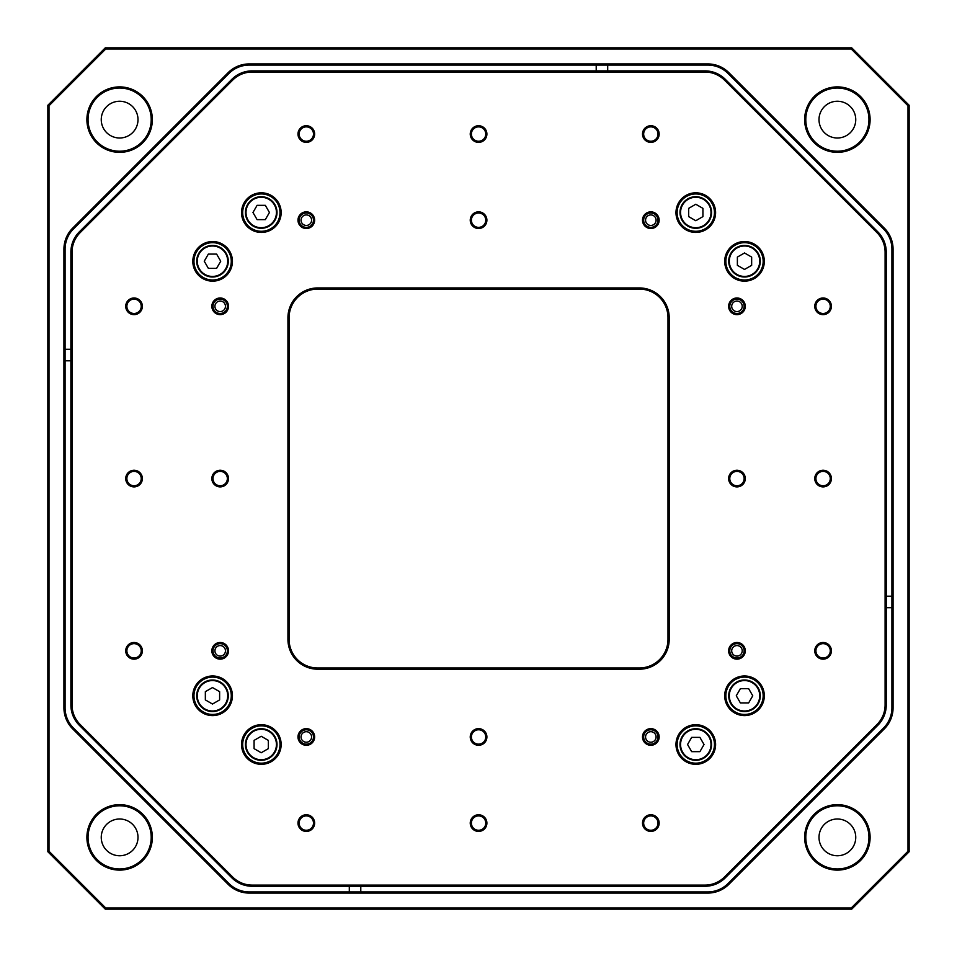 <?xml version="1.0" encoding="UTF-8"?>
<svg xmlns="http://www.w3.org/2000/svg" width="957" height="957" viewBox="0 0 957 957"><rect width="100%" height="100%" fill="white"/><g stroke="black" fill="none" stroke-linecap="round" stroke-linejoin="round"><path stroke-width="1.44" d="M837.375 152.354A32.729 32.729 0 0 1 804.646 119.625A32.729 32.729 0 0 1 837.375 86.896A32.729 32.729 0 0 1 870.104 119.625A32.729 32.729 0 0 1 837.375 152.354M837.375 88.044A31.581 31.581 0 0 0 805.794 119.625A31.581 31.581 0 0 0 837.375 151.206A31.581 31.581 0 0 0 868.956 119.625A31.581 31.581 0 0 0 837.375 88.044M119.625 152.354A32.729 32.729 0 0 1 86.896 119.625A32.729 32.729 0 0 1 119.625 86.896A32.729 32.729 0 0 1 152.354 119.625A32.729 32.729 0 0 1 119.625 152.354M119.625 88.044A31.581 31.581 0 0 0 88.044 119.625A31.581 31.581 0 0 0 119.625 151.206A31.581 31.581 0 0 0 151.206 119.625A31.581 31.581 0 0 0 119.625 88.044M119.625 870.104A32.729 32.729 0 0 1 86.896 837.375A32.729 32.729 0 0 1 119.625 804.646A32.729 32.729 0 0 1 152.354 837.375A32.729 32.729 0 0 1 119.625 870.104M119.625 805.794A31.581 31.581 0 0 0 88.044 837.375A31.581 31.581 0 0 0 119.625 868.956A31.581 31.581 0 0 0 151.206 837.375A31.581 31.581 0 0 0 119.625 805.794M837.375 870.104A32.729 32.729 0 0 1 804.646 837.375A32.729 32.729 0 0 1 837.375 804.646A32.729 32.729 0 0 1 870.104 837.375A32.729 32.729 0 0 1 837.375 870.104M837.375 805.794A31.581 31.581 0 0 0 805.794 837.375A31.581 31.581 0 0 0 837.375 868.956A31.581 31.581 0 0 0 868.956 837.375A31.581 31.581 0 0 0 837.375 805.794M837.375 101.251A18.374 18.374 0 0 0 819.001 119.625A18.374 18.374 0 0 0 837.375 137.999A18.374 18.374 0 0 0 855.749 119.625A18.374 18.374 0 0 0 837.375 101.251M119.625 101.251A18.374 18.374 0 0 0 101.251 119.625A18.374 18.374 0 0 0 119.625 137.999A18.374 18.374 0 0 0 137.999 119.625A18.374 18.374 0 0 0 119.625 101.251M119.625 819.001A18.374 18.374 0 0 0 101.251 837.375A18.374 18.374 0 0 0 119.625 855.749A18.374 18.374 0 0 0 137.999 837.375A18.374 18.374 0 0 0 119.625 819.001M837.375 819.001A18.374 18.374 0 0 0 819.001 837.375A18.374 18.374 0 0 0 837.375 855.749A18.374 18.374 0 0 0 855.749 837.375A18.374 18.374 0 0 0 837.375 819.001M317.724 667.986A28.71 28.71 0 0 1 297.46 659.612A28.71 28.71 0 0 0 317.724 667.986L639.276 667.986A28.71 28.71 0 0 0 667.986 639.276L667.986 317.724A28.71 28.71 0 0 0 659.612 297.46A28.71 28.71 0 0 1 667.986 317.724M909.15 105.27L909.15 851.73L851.73 909.15L105.27 909.15L47.85 851.73L47.85 105.27L105.27 47.85L851.73 47.85L909.15 105.27L908.002 105.749L851.252 48.998L105.749 48.998L48.998 105.749L48.998 851.252L105.749 908.002L851.252 908.002L908.002 851.252L908.002 105.749M72.672 228.113L228.113 72.672A29.858 29.858 0 0 1 249.227 63.928L707.773 63.928A29.858 29.858 0 0 1 728.887 72.672L884.328 228.113A29.858 29.858 0 0 1 893.072 249.227L893.072 707.773A29.858 29.858 0 0 1 884.328 728.887L728.887 884.328A29.858 29.858 0 0 1 707.773 893.072L249.227 893.072A29.858 29.858 0 0 1 228.113 884.328L72.672 728.887A29.858 29.858 0 0 1 63.928 707.773L63.928 249.227A29.858 29.858 0 0 1 72.672 228.113L73.486 228.926A28.71 28.71 0 0 0 65.076 249.227L65.076 707.773A28.71 28.71 0 0 0 73.486 728.074L228.926 883.514A28.71 28.71 0 0 0 249.227 891.924L707.773 891.924A28.71 28.71 0 0 0 728.074 883.514L883.514 728.074A28.71 28.71 0 0 0 891.924 707.773L891.924 249.227A28.71 28.71 0 0 0 883.514 228.926L728.074 73.486A28.71 28.71 0 0 0 707.773 65.076L249.227 65.076A28.71 28.71 0 0 0 228.926 73.486L73.486 228.926M47.85 851.73L48.998 851.252M105.749 908.002L105.27 909.15M851.252 908.002L851.73 909.15M47.85 105.27L48.998 105.749M908.002 851.252L909.15 851.73M105.27 47.85L105.749 48.998M851.73 47.85L851.252 48.998M134.052 314.638A8.326 8.326 0 0 1 125.726 306.312A8.326 8.326 0 0 1 134.052 297.986A8.326 8.326 0 0 1 142.378 306.312A8.326 8.326 0 0 1 134.052 314.638M134.052 299.134A7.178 7.178 0 0 0 126.874 306.312A7.178 7.178 0 0 0 134.052 313.489A7.178 7.178 0 0 0 141.229 306.312A7.178 7.178 0 0 0 134.052 299.134M134.052 486.898A8.326 8.326 0 0 1 125.726 478.572A8.326 8.326 0 0 1 134.052 470.246A8.326 8.326 0 0 1 142.378 478.572A8.326 8.326 0 0 1 134.052 486.898M134.052 471.394A7.178 7.178 0 0 0 126.874 478.572A7.178 7.178 0 0 0 134.052 485.749A7.178 7.178 0 0 0 141.229 478.572A7.178 7.178 0 0 0 134.052 471.394M134.052 659.158A8.326 8.326 0 0 1 125.726 650.832A8.326 8.326 0 0 1 134.052 642.506A8.326 8.326 0 0 1 142.378 650.832A8.326 8.326 0 0 1 134.052 659.158M134.052 643.654A7.178 7.178 0 0 0 126.874 650.832A7.178 7.178 0 0 0 134.052 658.009A7.178 7.178 0 0 0 141.229 650.832A7.178 7.178 0 0 0 134.052 643.654M220.182 659.158A8.326 8.326 0 0 1 211.856 650.832A8.326 8.326 0 0 1 220.182 642.506A8.326 8.326 0 0 1 228.508 650.832A8.326 8.326 0 0 1 220.182 659.158M220.182 643.654A7.178 7.178 0 0 0 213.004 650.832A7.178 7.178 0 0 0 220.182 658.009A7.178 7.178 0 0 0 227.359 650.832A7.178 7.178 0 0 0 220.182 643.654M220.182 486.898A8.326 8.326 0 0 1 211.856 478.572A8.326 8.326 0 0 1 220.182 470.246A8.326 8.326 0 0 1 228.508 478.572A8.326 8.326 0 0 1 220.182 486.898M220.182 471.394A7.178 7.178 0 0 0 213.004 478.572A7.178 7.178 0 0 0 220.182 485.749A7.178 7.178 0 0 0 227.359 478.572A7.178 7.178 0 0 0 220.182 471.394M220.182 314.638A8.326 8.326 0 0 1 211.856 306.312A8.326 8.326 0 0 1 220.182 297.986A8.326 8.326 0 0 1 228.508 306.312A8.326 8.326 0 0 1 220.182 314.638M220.182 299.134A7.178 7.178 0 0 0 213.004 306.312A7.178 7.178 0 0 0 220.182 313.489A7.178 7.178 0 0 0 227.359 306.312A7.178 7.178 0 0 0 220.182 299.134M306.312 228.508A8.326 8.326 0 0 1 297.986 220.182A8.326 8.326 0 0 1 306.312 211.856A8.326 8.326 0 0 1 314.638 220.182A8.326 8.326 0 0 1 306.312 228.508M306.312 213.004A7.178 7.178 0 0 0 299.134 220.182A7.178 7.178 0 0 0 306.312 227.359A7.178 7.178 0 0 0 313.489 220.182A7.178 7.178 0 0 0 306.312 213.004M306.312 142.378A8.326 8.326 0 0 1 297.986 134.052A8.326 8.326 0 0 1 306.312 125.726A8.326 8.326 0 0 1 314.638 134.052A8.326 8.326 0 0 1 306.312 142.378M306.312 126.874A7.178 7.178 0 0 0 299.134 134.052A7.178 7.178 0 0 0 306.312 141.229A7.178 7.178 0 0 0 313.489 134.052A7.178 7.178 0 0 0 306.312 126.874M478.572 142.378A8.326 8.326 0 0 1 470.246 134.052A8.326 8.326 0 0 1 478.572 125.726A8.326 8.326 0 0 1 486.898 134.052A8.326 8.326 0 0 1 478.572 142.378M478.572 126.874A7.178 7.178 0 0 0 471.394 134.052A7.178 7.178 0 0 0 478.572 141.229A7.178 7.178 0 0 0 485.749 134.052A7.178 7.178 0 0 0 478.572 126.874M478.572 228.508A8.326 8.326 0 0 1 470.246 220.182A8.326 8.326 0 0 1 478.572 211.856A8.326 8.326 0 0 1 486.898 220.182A8.326 8.326 0 0 1 478.572 228.508M478.572 213.004A7.178 7.178 0 0 0 471.394 220.182A7.178 7.178 0 0 0 478.572 227.359A7.178 7.178 0 0 0 485.749 220.182A7.178 7.178 0 0 0 478.572 213.004M650.832 228.508A8.326 8.326 0 0 1 642.506 220.182A8.326 8.326 0 0 1 650.832 211.856A8.326 8.326 0 0 1 659.158 220.182A8.326 8.326 0 0 1 650.832 228.508M650.832 213.004A7.178 7.178 0 0 0 643.654 220.182A7.178 7.178 0 0 0 650.832 227.359A7.178 7.178 0 0 0 658.009 220.182A7.178 7.178 0 0 0 650.832 213.004M650.832 142.378A8.326 8.326 0 0 1 642.506 134.052A8.326 8.326 0 0 1 650.832 125.726A8.326 8.326 0 0 1 659.158 134.052A8.326 8.326 0 0 1 650.832 142.378M650.832 126.874A7.178 7.178 0 0 0 643.654 134.052A7.178 7.178 0 0 0 650.832 141.229A7.178 7.178 0 0 0 658.009 134.052A7.178 7.178 0 0 0 650.832 126.874M736.962 314.638A8.326 8.326 0 0 1 728.636 306.312A8.326 8.326 0 0 1 736.962 297.986A8.326 8.326 0 0 1 745.288 306.312A8.326 8.326 0 0 1 736.962 314.638M736.962 299.134A7.178 7.178 0 0 0 729.784 306.312A7.178 7.178 0 0 0 736.962 313.489A7.178 7.178 0 0 0 744.139 306.312A7.178 7.178 0 0 0 736.962 299.134M823.092 314.638A8.326 8.326 0 0 1 814.766 306.312A8.326 8.326 0 0 1 823.092 297.986A8.326 8.326 0 0 1 831.418 306.312A8.326 8.326 0 0 1 823.092 314.638M823.092 299.134A7.178 7.178 0 0 0 815.914 306.312A7.178 7.178 0 0 0 823.092 313.489A7.178 7.178 0 0 0 830.269 306.312A7.178 7.178 0 0 0 823.092 299.134M823.092 486.898A8.326 8.326 0 0 1 814.766 478.572A8.326 8.326 0 0 1 823.092 470.246A8.326 8.326 0 0 1 831.418 478.572A8.326 8.326 0 0 1 823.092 486.898M823.092 471.394A7.178 7.178 0 0 0 815.914 478.572A7.178 7.178 0 0 0 823.092 485.749A7.178 7.178 0 0 0 830.269 478.572A7.178 7.178 0 0 0 823.092 471.394M736.962 486.898A8.326 8.326 0 0 1 728.636 478.572A8.326 8.326 0 0 1 736.962 470.246A8.326 8.326 0 0 1 745.288 478.572A8.326 8.326 0 0 1 736.962 486.898M736.962 471.394A7.178 7.178 0 0 0 729.784 478.572A7.178 7.178 0 0 0 736.962 485.749A7.178 7.178 0 0 0 744.139 478.572A7.178 7.178 0 0 0 736.962 471.394M736.962 659.158A8.326 8.326 0 0 1 728.636 650.832A8.326 8.326 0 0 1 736.962 642.506A8.326 8.326 0 0 1 745.288 650.832A8.326 8.326 0 0 1 736.962 659.158M736.962 643.654A7.178 7.178 0 0 0 729.784 650.832A7.178 7.178 0 0 0 736.962 658.009A7.178 7.178 0 0 0 744.139 650.832A7.178 7.178 0 0 0 736.962 643.654M823.092 659.158A8.326 8.326 0 0 1 814.766 650.832A8.326 8.326 0 0 1 823.092 642.506A8.326 8.326 0 0 1 831.418 650.832A8.326 8.326 0 0 1 823.092 659.158M823.092 643.654A7.178 7.178 0 0 0 815.914 650.832A7.178 7.178 0 0 0 823.092 658.009A7.178 7.178 0 0 0 830.269 650.832A7.178 7.178 0 0 0 823.092 643.654M650.832 745.288A8.326 8.326 0 0 1 642.506 736.962A8.326 8.326 0 0 1 650.832 728.636A8.326 8.326 0 0 1 659.158 736.962A8.326 8.326 0 0 1 650.832 745.288M650.832 729.784A7.178 7.178 0 0 0 643.654 736.962A7.178 7.178 0 0 0 650.832 744.139A7.178 7.178 0 0 0 658.009 736.962A7.178 7.178 0 0 0 650.832 729.784M650.832 831.418A8.326 8.326 0 0 1 642.506 823.092A8.326 8.326 0 0 1 650.832 814.766A8.326 8.326 0 0 1 659.158 823.092A8.326 8.326 0 0 1 650.832 831.418M650.832 815.914A7.178 7.178 0 0 0 643.654 823.092A7.178 7.178 0 0 0 650.832 830.269A7.178 7.178 0 0 0 658.009 823.092A7.178 7.178 0 0 0 650.832 815.914M478.572 831.418A8.326 8.326 0 0 1 470.246 823.092A8.326 8.326 0 0 1 478.572 814.766A8.326 8.326 0 0 1 486.898 823.092A8.326 8.326 0 0 1 478.572 831.418M478.572 815.914A7.178 7.178 0 0 0 471.394 823.092A7.178 7.178 0 0 0 478.572 830.269A7.178 7.178 0 0 0 485.749 823.092A7.178 7.178 0 0 0 478.572 815.914M478.572 745.288A8.326 8.326 0 0 1 470.246 736.962A8.326 8.326 0 0 1 478.572 728.636A8.326 8.326 0 0 1 486.898 736.962A8.326 8.326 0 0 1 478.572 745.288M478.572 729.784A7.178 7.178 0 0 0 471.394 736.962A7.178 7.178 0 0 0 478.572 744.139A7.178 7.178 0 0 0 485.749 736.962A7.178 7.178 0 0 0 478.572 729.784M306.312 745.288A8.326 8.326 0 0 1 297.986 736.962A8.326 8.326 0 0 1 306.312 728.636A8.326 8.326 0 0 1 314.638 736.962A8.326 8.326 0 0 1 306.312 745.288M306.312 729.784A7.178 7.178 0 0 0 299.134 736.962A7.178 7.178 0 0 0 306.312 744.139A7.178 7.178 0 0 0 313.489 736.962A7.178 7.178 0 0 0 306.312 729.784M306.312 831.418A8.326 8.326 0 0 1 297.986 823.092A8.326 8.326 0 0 1 306.312 814.766A8.326 8.326 0 0 1 314.638 823.092A8.326 8.326 0 0 1 306.312 831.418M306.312 815.914A7.178 7.178 0 0 0 299.134 823.092A7.178 7.178 0 0 0 306.312 830.269A7.178 7.178 0 0 0 313.489 823.092A7.178 7.178 0 0 0 306.312 815.914M212.621 715.597A19.81 19.81 0 0 1 192.812 695.787A19.81 19.81 0 0 1 212.621 675.977A19.81 19.81 0 0 1 232.431 695.787A19.81 19.81 0 0 1 212.621 715.597M212.621 677.125A18.662 18.662 0 0 0 193.96 695.787A18.662 18.662 0 0 0 212.621 714.448A18.662 18.662 0 0 0 231.283 695.787A18.662 18.662 0 0 0 212.621 677.125M261.345 232.431A19.81 19.81 0 0 1 241.535 212.621A19.81 19.81 0 0 1 261.345 192.812A19.81 19.81 0 0 1 281.155 212.621A19.81 19.81 0 0 1 261.345 232.431M261.345 193.96A18.662 18.662 0 0 0 242.683 212.621A18.662 18.662 0 0 0 261.345 231.283A18.662 18.662 0 0 0 280.006 212.621A18.662 18.662 0 0 0 261.345 193.96M695.787 232.431A19.81 19.81 0 0 1 675.977 212.621A19.81 19.81 0 0 1 695.787 192.812A19.81 19.81 0 0 1 715.597 212.621A19.81 19.81 0 0 1 695.787 232.431M695.787 193.96A18.662 18.662 0 0 0 677.125 212.621A18.662 18.662 0 0 0 695.787 231.283A18.662 18.662 0 0 0 714.448 212.621A18.662 18.662 0 0 0 695.787 193.96M744.51 281.155A19.81 19.81 0 0 1 724.7 261.345A19.81 19.81 0 0 1 744.51 241.535A19.81 19.81 0 0 1 764.32 261.345A19.81 19.81 0 0 1 744.51 281.155M744.51 242.683A18.662 18.662 0 0 0 725.849 261.345A18.662 18.662 0 0 0 744.51 280.006A18.662 18.662 0 0 0 763.172 261.345A18.662 18.662 0 0 0 744.51 242.683M744.51 715.597A19.81 19.81 0 0 1 724.7 695.787A19.81 19.81 0 0 1 744.51 675.977A19.81 19.81 0 0 1 764.32 695.787A19.81 19.81 0 0 1 744.51 715.597M744.51 677.125A18.662 18.662 0 0 0 725.849 695.787A18.662 18.662 0 0 0 744.51 714.448A18.662 18.662 0 0 0 763.172 695.787A18.662 18.662 0 0 0 744.51 677.125M695.787 764.32A19.81 19.81 0 0 1 675.977 744.51A19.81 19.81 0 0 1 695.787 724.7A19.81 19.81 0 0 1 715.597 744.51A19.81 19.81 0 0 1 695.787 764.32M695.787 725.849A18.662 18.662 0 0 0 677.125 744.51A18.662 18.662 0 0 0 695.787 763.172A18.662 18.662 0 0 0 714.448 744.51A18.662 18.662 0 0 0 695.787 725.849M212.621 281.155A19.81 19.81 0 0 1 192.812 261.345A19.81 19.81 0 0 1 212.621 241.535A19.81 19.81 0 0 1 232.431 261.345A19.81 19.81 0 0 1 212.621 281.155M212.621 242.683A18.662 18.662 0 0 0 193.96 261.345A18.662 18.662 0 0 0 212.621 280.006A18.662 18.662 0 0 0 231.283 261.345A18.662 18.662 0 0 0 212.621 242.683M261.345 764.32A19.81 19.81 0 0 1 241.535 744.51A19.81 19.81 0 0 1 261.345 724.7A19.81 19.81 0 0 1 281.155 744.51A19.81 19.81 0 0 1 261.345 764.32M261.345 725.849A18.662 18.662 0 0 0 242.683 744.51A18.662 18.662 0 0 0 261.345 763.172A18.662 18.662 0 0 0 280.006 744.51A18.662 18.662 0 0 0 261.345 725.849M220.182 301.048A5.264 5.264 0 0 0 214.918 306.312A5.264 5.264 0 0 0 220.182 311.575A5.264 5.264 0 0 0 225.445 306.312A5.264 5.264 0 0 0 220.182 301.048M306.312 214.918A5.264 5.264 0 0 0 301.048 220.182A5.264 5.264 0 0 0 306.312 225.445A5.264 5.264 0 0 0 311.575 220.182A5.264 5.264 0 0 0 306.312 214.918M220.182 645.568A5.264 5.264 0 0 0 214.918 650.832A5.264 5.264 0 0 0 220.182 656.095A5.264 5.264 0 0 0 225.445 650.832A5.264 5.264 0 0 0 220.182 645.568M306.312 731.698A5.264 5.264 0 0 0 301.048 736.962A5.264 5.264 0 0 0 306.312 742.225A5.264 5.264 0 0 0 311.575 736.962A5.264 5.264 0 0 0 306.312 731.698M736.962 645.568A5.264 5.264 0 0 0 731.698 650.832A5.264 5.264 0 0 0 736.962 656.095A5.264 5.264 0 0 0 742.225 650.832A5.264 5.264 0 0 0 736.962 645.568M650.832 731.698A5.264 5.264 0 0 0 645.568 736.962A5.264 5.264 0 0 0 650.832 742.225A5.264 5.264 0 0 0 656.095 736.962A5.264 5.264 0 0 0 650.832 731.698M650.832 214.918A5.264 5.264 0 0 0 645.568 220.182A5.264 5.264 0 0 0 650.832 225.445A5.264 5.264 0 0 0 656.095 220.182A5.264 5.264 0 0 0 650.832 214.918M736.962 301.048A5.264 5.264 0 0 0 731.698 306.312A5.264 5.264 0 0 0 736.962 311.575A5.264 5.264 0 0 0 742.225 306.312A5.264 5.264 0 0 0 736.962 301.048M80.113 724.461L232.683 877.031A27.562 27.562 0 0 0 252.17 885.105L704.974 885.105A27.562 27.562 0 0 0 724.461 877.031L877.031 724.461A27.562 27.562 0 0 0 885.105 704.974L885.105 252.17A27.562 27.562 0 0 0 877.031 232.683L724.461 80.113A27.562 27.562 0 0 0 704.974 72.038L252.17 72.038A27.562 27.562 0 0 0 232.683 80.113L80.113 232.683A27.562 27.562 0 0 0 72.038 252.17L72.038 704.974A27.562 27.562 0 0 0 80.113 724.461L79.299 725.274A28.71 28.71 0 0 1 70.89 704.974L70.89 252.17A28.71 28.71 0 0 1 79.299 231.869L231.869 79.299A28.71 28.71 0 0 1 252.17 70.89L704.974 70.89A28.71 28.71 0 0 1 725.274 79.299L877.844 231.869A28.71 28.71 0 0 1 886.254 252.17L886.254 704.974A28.71 28.71 0 0 1 877.844 725.274L725.274 877.844A28.71 28.71 0 0 1 704.974 886.254L252.17 886.254A28.71 28.71 0 0 1 231.869 877.844L79.299 725.274M287.937 639.348L287.937 317.796A29.858 29.858 0 0 1 317.796 287.937L639.348 287.937A29.858 29.858 0 0 1 669.206 317.796L669.206 639.348A29.858 29.858 0 0 1 639.348 669.206L317.796 669.206A29.858 29.858 0 0 1 287.937 639.348L289.086 639.348A28.71 28.71 0 0 0 317.796 668.058L639.348 668.058A28.71 28.71 0 0 0 668.058 639.348L668.058 317.796A28.71 28.71 0 0 0 639.348 289.086L317.796 289.086A28.71 28.71 0 0 0 289.086 317.796L289.086 639.348M695.787 728.72A15.79 15.79 0 0 1 711.577 744.51A15.79 15.79 0 0 1 695.787 760.301A15.79 15.79 0 0 1 679.996 744.51A15.79 15.79 0 0 1 695.787 728.72A15.79 15.79 0 0 0 679.996 744.51A15.79 15.79 0 0 0 695.787 760.301M687.557 744.51L691.672 751.652L699.914 751.652L704.029 744.51L699.914 737.38L691.672 737.38L687.557 744.51M744.51 679.996A15.79 15.79 0 0 1 760.301 695.787A15.79 15.79 0 0 1 744.51 711.577A15.79 15.79 0 0 1 728.72 695.787A15.79 15.79 0 0 1 744.51 679.996A15.79 15.79 0 0 0 728.72 695.787A15.79 15.79 0 0 0 744.51 711.577M736.268 695.787L740.395 702.928L748.637 702.928L752.752 695.787L748.637 688.657L740.395 688.657L736.268 695.787M891.924 607.695L886.254 607.695M891.924 596.211L886.254 596.211M679.996 212.49A15.79 15.79 0 0 1 695.787 196.699A15.79 15.79 0 0 1 711.577 212.49A15.79 15.79 0 0 1 695.787 228.28A15.79 15.79 0 0 1 679.996 212.49A15.79 15.79 0 0 0 695.787 228.28A15.79 15.79 0 0 0 711.577 212.49M695.787 220.732L702.928 216.605L702.928 208.363L695.787 204.248L688.657 208.363L688.657 216.605L695.787 220.732M212.49 277.004A15.79 15.79 0 0 1 196.699 261.213A15.79 15.79 0 0 1 212.49 245.423A15.79 15.79 0 0 1 228.28 261.213A15.79 15.79 0 0 1 212.49 277.004A15.79 15.79 0 0 0 228.28 261.213A15.79 15.79 0 0 0 212.49 245.423M220.732 261.213L216.605 254.072L208.363 254.072L204.248 261.213L208.363 268.343L216.605 268.343L220.732 261.213M277.004 744.51A15.79 15.79 0 0 1 261.213 760.301A15.79 15.79 0 0 1 245.423 744.51A15.79 15.79 0 0 1 261.213 728.72A15.79 15.79 0 0 1 277.004 744.51A15.79 15.79 0 0 0 261.213 728.72A15.79 15.79 0 0 0 245.423 744.51M261.213 736.268L254.072 740.395L254.072 748.637L261.213 752.752L268.343 748.637L268.343 740.395L261.213 736.268M607.695 65.076L607.695 70.89M596.211 65.076L596.211 70.89M65.076 349.305L70.89 349.305M65.076 360.789L70.89 360.789M349.305 891.924L349.305 886.254M360.789 891.924L360.789 886.254M728.72 261.213A15.79 15.79 0 0 1 744.51 245.423A15.79 15.79 0 0 1 760.301 261.213A15.79 15.79 0 0 1 744.51 277.004A15.79 15.79 0 0 1 728.72 261.213A15.79 15.79 0 0 0 744.51 277.004A15.79 15.79 0 0 0 760.301 261.213M744.51 269.443L751.652 265.328L751.652 257.086L744.51 252.971L737.38 257.086L737.38 265.328L744.51 269.443M261.213 228.28A15.79 15.79 0 0 1 245.423 212.49A15.79 15.79 0 0 1 261.213 196.699A15.79 15.79 0 0 1 277.004 212.49A15.79 15.79 0 0 1 261.213 228.28A15.79 15.79 0 0 0 277.004 212.49A15.79 15.79 0 0 0 261.213 196.699M269.443 212.49L265.328 205.348L257.086 205.348L252.971 212.49L257.086 219.62L265.328 219.62L269.443 212.49M228.28 695.787A15.79 15.79 0 0 1 212.49 711.577A15.79 15.79 0 0 1 196.699 695.787A15.79 15.79 0 0 1 212.49 679.996A15.79 15.79 0 0 1 228.28 695.787A15.79 15.79 0 0 0 212.49 679.996A15.79 15.79 0 0 0 196.699 695.787M212.49 687.557L205.348 691.672L205.348 699.914L212.49 704.029L219.62 699.914L219.62 691.672L212.49 687.557M707.773 893.072L707.773 891.924M728.074 883.514L728.887 884.328M249.227 893.072L249.227 891.924M883.514 728.074L884.328 728.887M228.113 884.328L228.926 883.514M891.924 707.773L893.072 707.773M72.672 728.887L73.486 728.074M891.924 249.227L893.072 249.227M63.928 707.773L65.076 707.773M883.514 228.926L884.328 228.113M63.928 249.227L65.076 249.227M728.074 73.486L728.887 72.672M707.773 65.076L707.773 63.928M228.113 72.672L228.926 73.486M249.227 65.076L249.227 63.928M725.274 79.299L724.461 80.113M704.974 72.038L704.974 70.89M252.17 72.038L252.17 70.89M877.844 231.869L877.031 232.683M232.683 80.113L231.869 79.299M886.254 252.17L885.105 252.17M80.113 232.683L79.299 231.869M886.254 704.974L885.105 704.974M72.038 252.17L70.89 252.17M877.844 725.274L877.031 724.461M72.038 704.974L70.89 704.974M725.274 877.844L724.461 877.031M704.974 886.254L704.974 885.105M232.683 877.031L231.869 877.844M252.17 886.254L252.17 885.105M639.348 669.206L639.348 668.058M668.058 639.348L669.206 639.348M317.796 669.206L317.796 668.058M668.058 317.796L669.206 317.796M639.348 289.086L639.348 287.937M287.937 317.796L289.086 317.796M317.796 289.086L317.796 287.937M695.787 759.726A15.216 15.216 0 0 0 711.003 744.51A15.216 15.216 0 0 0 695.787 729.294A15.216 15.216 0 0 0 680.571 744.51A15.216 15.216 0 0 0 695.787 759.726M744.51 711.003A15.216 15.216 0 0 0 759.726 695.787A15.216 15.216 0 0 0 744.51 680.571A15.216 15.216 0 0 0 729.294 695.787A15.216 15.216 0 0 0 744.51 711.003M711.003 212.49A15.216 15.216 0 0 0 695.787 197.274A15.216 15.216 0 0 0 680.571 212.49A15.216 15.216 0 0 0 695.787 227.706A15.216 15.216 0 0 0 711.003 212.49M212.49 245.997A15.216 15.216 0 0 0 197.274 261.213A15.216 15.216 0 0 0 212.49 276.429A15.216 15.216 0 0 0 227.706 261.213A15.216 15.216 0 0 0 212.49 245.997M245.997 744.51A15.216 15.216 0 0 0 261.213 759.726A15.216 15.216 0 0 0 276.429 744.51A15.216 15.216 0 0 0 261.213 729.294A15.216 15.216 0 0 0 245.997 744.51M759.726 261.213A15.216 15.216 0 0 0 744.51 245.997A15.216 15.216 0 0 0 729.294 261.213A15.216 15.216 0 0 0 744.51 276.429A15.216 15.216 0 0 0 759.726 261.213M261.213 197.274A15.216 15.216 0 0 0 245.997 212.49A15.216 15.216 0 0 0 261.213 227.706A15.216 15.216 0 0 0 276.429 212.49A15.216 15.216 0 0 0 261.213 197.274M197.274 695.787A15.216 15.216 0 0 0 212.49 711.003A15.216 15.216 0 0 0 227.706 695.787A15.216 15.216 0 0 0 212.49 680.571A15.216 15.216 0 0 0 197.274 695.787"/></g></svg>
